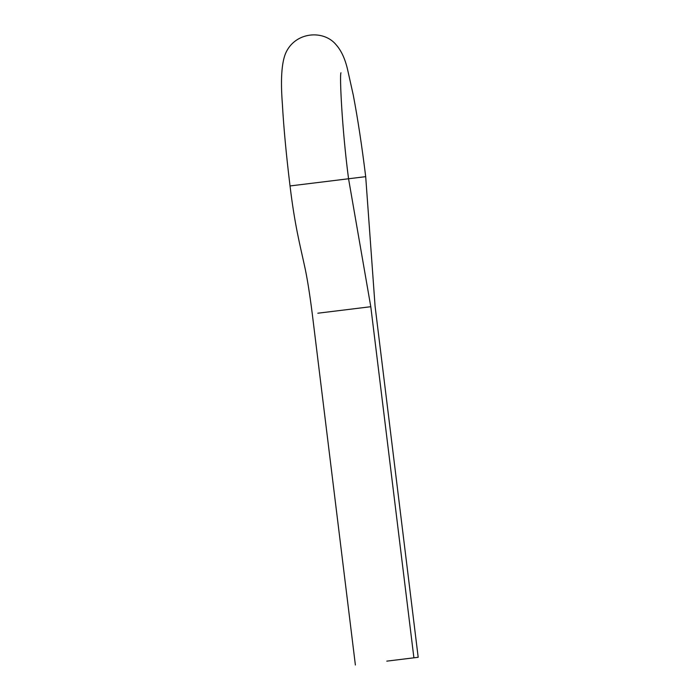 <?xml version="1.0" encoding="UTF-8"?>
<svg xmlns="http://www.w3.org/2000/svg" width="700" height="700" viewBox="0 0 700 700"><rect width="100%" height="100%" fill="white"/><g stroke="black" fill="none" stroke-linecap="round" stroke-linejoin="round"><path stroke-width="1.05" d="M365.199 307.396L370.79 306.714L413.901 657.816L418.189 657.291L375.078 306.189L365.697 176.662L348.556 178.763C341.889 128.258 339.553 74.979 340.944 72.774M413.901 657.816L386.785 661.141M355.381 665L312.279 313.898C309.61 292.889 306.994 276.701 304.421 265.326C300.142 245.543 294.77 225.348 290.036 185.946L348.556 178.763L370.79 306.714L317.826 313.215M290.036 185.946C286.256 154.945 283.701 127.654 282.38 104.055C280.525 80.071 281.575 63.228 285.521 53.532C294.831 31.623 323.671 29.4 336.149 44.817C341.197 50.488 344.969 58.581 347.48 69.09L353.299 95.226C357.726 118.466 361.865 145.609 365.697 176.662"/></g></svg>
